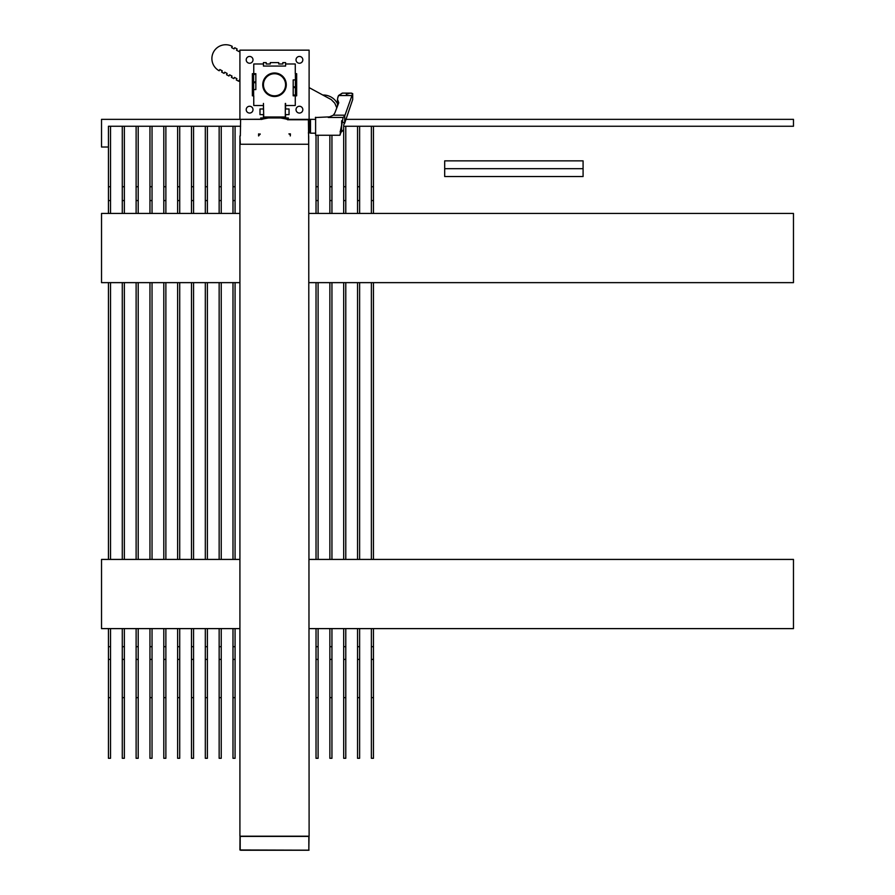<?xml version="1.0" encoding="UTF-8"?>
<svg xmlns="http://www.w3.org/2000/svg" width="895" height="895" viewBox="0 0 895 895"><rect width="100%" height="100%" fill="white"/><g stroke="black" fill="none" stroke-linecap="round" stroke-linejoin="round"><path stroke-width="1.34" d="M260.121 133.881L258.599 135.95L258.599 133.881L260.121 134.429M346.309 94.277L350.169 93.114L342.282 93.114L338.511 95.541L342.282 93.114L338.511 95.541L342.282 93.114L338.511 95.541L342.282 93.114L338.511 95.541L351.948 95.541L344.732 115.925L343.087 117.458L328.23 117.458L333.365 115.175L334.853 112.949L338.769 102.757L337.46 99.311L338.276 96.112L342.393 93.114M350.124 93.114L352.697 93.617L351.948 95.541M350.169 93.114L351.679 93.147M322.905 95.015A15.92 15.92 0 0 1 337.46 103.675M239.916 50.478L238.943 51.53L236.504 50.221L237.153 49.001L234.714 47.692L234.065 48.912L231.626 47.603L232.275 46.383A13.839 13.839 0 0 0 213.536 52.033A13.839 13.839 0 0 0 219.197 70.772L219.846 69.553L222.284 70.862L221.636 72.081L224.074 73.39L224.723 72.171L227.162 73.48L226.513 74.699L228.952 76.008L229.601 74.788L232.04 76.097L231.391 77.317L233.83 78.626L234.479 77.406L236.918 78.715L236.269 79.935L238.708 81.244L239.357 80.024L239.916 80.315M309.111 87.609L331.273 99.614L334.786 103.216L336.788 107.847M309.111 119.013L309.726 119.348M343.702 128.533L343.702 125.479M343.702 128.466L343.702 127.705L343.702 128.466M359.622 213.446L359.622 126.262L373.461 126.262L373.461 213.446M373.461 186.731L371.38 186.731L371.38 213.446M371.38 646.682L373.461 646.682L373.461 758.289L371.38 758.289L371.38 628.614M373.461 646.682L373.461 628.614M371.38 697.652L373.461 697.652M359.622 186.731L357.541 186.731L357.541 213.446M357.541 646.682L359.622 646.682L359.622 758.289L357.541 758.289L357.541 628.614M359.622 646.682L359.622 628.614M357.541 697.652L359.622 697.652M345.783 186.731L343.702 186.731L343.702 126.262L345.783 126.262L345.783 213.446M343.702 186.731L343.702 213.446M343.702 646.682L345.783 646.682L345.783 758.289L343.702 758.289L343.702 628.614M345.783 646.682L345.783 628.614M343.702 697.652L345.783 697.652M331.944 135.257L331.944 213.446M331.944 186.731L329.863 186.731L329.863 213.446M329.863 646.682L331.944 646.682L331.944 758.289L329.863 758.289L329.863 628.614M331.944 646.682L331.944 628.614M329.863 697.652L331.944 697.652M318.105 135.257L318.105 213.446M318.105 186.731L316.024 186.731L316.024 213.446M316.024 646.682L318.105 646.682L318.105 758.289L316.024 758.289L316.024 628.614M318.105 646.682L318.105 628.614M316.024 697.652L318.105 697.652M221.233 213.446L221.233 126.262L235.072 126.262L235.072 213.446M235.072 186.731L232.991 186.731L232.991 213.446M232.991 646.682L235.072 646.682L235.072 758.289L232.991 758.289L232.991 628.614M235.072 646.682L235.072 628.614M232.991 697.652L235.072 697.652M221.233 186.731L219.152 186.731L219.152 213.446M219.152 646.682L221.233 646.682L221.233 758.289L219.152 758.289L219.152 628.614M221.233 646.682L221.233 628.614M219.152 697.652L221.233 697.652M193.555 213.446L193.555 126.262L207.394 126.262L207.394 213.446M207.394 186.731L205.313 186.731L205.313 213.446M205.313 646.682L207.394 646.682L207.394 758.289L205.313 758.289L205.313 628.614M207.394 646.682L207.394 628.614M205.313 697.652L207.394 697.652M193.555 186.731L191.474 186.731L191.474 213.446M191.474 646.682L193.555 646.682L193.555 758.289L191.474 758.289L191.474 628.614M193.555 646.682L193.555 628.614M191.474 697.652L193.555 697.652M165.877 213.446L165.877 126.262L179.716 126.262L179.716 213.446M179.716 186.731L177.635 186.731L177.635 213.446M177.635 646.682L179.716 646.682L179.716 758.289L177.635 758.289L177.635 628.614M179.716 646.682L179.716 628.614M177.635 697.652L179.716 697.652M165.877 186.731L163.796 186.731L163.796 213.446M163.796 646.682L165.877 646.682L165.877 758.289L163.796 758.289L163.796 628.614M165.877 646.682L165.877 628.614M163.796 697.652L165.877 697.652M138.199 213.446L138.199 126.262L152.038 126.262L152.038 213.446M152.038 186.731L149.957 186.731L149.957 213.446M149.957 646.682L152.038 646.682L152.038 758.289L149.957 758.289L149.957 628.614M152.038 646.682L152.038 628.614M149.957 697.652L152.038 697.652M138.199 186.731L136.118 186.731L136.118 213.446M136.118 646.682L138.199 646.682L138.199 758.289L136.118 758.289L136.118 628.614M138.199 646.682L138.199 628.614M136.118 697.652L138.199 697.652M110.521 126.262L110.521 186.731L108.44 186.731L108.44 126.262L124.36 126.262L124.36 213.446M124.36 186.731L122.279 186.731L122.279 213.446M122.279 646.682L124.36 646.682L124.36 758.289L122.279 758.289L122.279 628.614M124.36 646.682L124.36 628.614M122.279 697.652L124.36 697.652M373.461 282.641L373.461 559.42M371.38 126.262L371.38 186.731M371.38 282.641L371.38 559.42M359.622 282.641L359.622 559.42M359.622 126.262L357.541 126.262L357.541 186.731M357.541 282.641L357.541 559.42M345.783 282.641L345.783 559.42M343.702 282.641L343.702 559.42M331.944 282.641L331.944 559.42M329.863 135.257L329.863 186.731M329.863 282.641L329.863 559.42M318.105 282.641L318.105 559.42M316.024 135.257L316.024 186.731M316.024 282.641L316.024 559.42M290.428 133.881L288.906 133.881L290.293 134.843L290.293 135.95L290.428 134.384M235.072 282.641L235.072 559.42M232.991 126.262L232.991 186.731M232.991 282.641L232.991 559.42M221.233 282.641L221.233 559.42M221.233 126.262L219.152 126.262L219.152 186.731M219.152 282.641L219.152 559.42M207.394 282.641L207.394 559.42M205.313 126.262L205.313 186.731M205.313 282.641L205.313 559.42M193.555 282.641L193.555 559.42M193.555 126.262L191.474 126.262L191.474 186.731M191.474 282.641L191.474 559.42M179.716 282.641L179.716 559.42M177.635 126.262L177.635 186.731M177.635 282.641L177.635 559.42M165.877 282.641L165.877 559.42M165.877 126.262L163.796 126.262L163.796 186.731M163.796 282.641L163.796 559.42M152.038 282.641L152.038 559.42M149.957 126.262L149.957 186.731M149.957 282.641L149.957 559.42M138.199 282.641L138.199 559.42M138.199 126.262L136.118 126.262L136.118 186.731M136.118 282.641L136.118 559.42M124.36 282.641L124.36 559.42M122.279 126.262L122.279 186.731M122.279 282.641L122.279 559.42M337.728 97.689L338.276 96.112M344.732 115.925L344.732 123.029L352.697 99.513L352.697 93.617M340.178 132.001L342.561 120.523M308.417 850.25L240.61 850.25M258.599 850.25L290.428 850.25M285.583 84.745A11.076 11.076 0 0 0 263.824 81.892A11.076 11.076 0 0 0 273.076 95.72A11.076 11.076 0 0 0 285.583 84.745M344.732 123.029L343.702 124.875L344.732 123.029M343.087 117.458L339.932 135.257L341.073 132.001M315.611 135.257L315.611 117.267L315.611 135.257L339.932 135.257M255.836 82.676L253.621 82.676L253.621 73.681M293.191 86.826L295.406 86.826L295.406 95.821M253.621 82.676L253.621 95.821M295.406 86.826L295.406 79.901L293.191 79.901L293.191 95.821L296.659 95.821L296.659 73.681L295.272 73.681L295.272 63.992L285.583 63.992L285.583 62.605L282.82 62.605L282.82 63.992L278.737 63.992L278.737 62.605L270.29 62.605L270.29 63.992L266.207 63.992L266.207 62.605L263.443 62.605L263.443 63.992L253.755 63.992L253.755 73.681L255.836 73.681L255.836 89.589L253.621 89.589M274.508 96.515A11.758 11.758 0 0 0 284.699 78.872A11.758 11.758 0 0 0 264.327 78.872A11.758 11.758 0 0 0 274.508 96.515M287.519 119.348L310.498 119.348L310.498 133.187L315.342 133.187M285.304 103.428L285.304 116.999M285.583 103.428L285.583 108.966L289.04 108.966L289.04 114.638L285.583 114.638L285.583 116.999L263.443 116.999L263.443 114.638L259.986 114.638L259.986 108.966L263.443 108.966L263.443 103.428L263.723 116.999M285.583 63.992L285.583 66.062L263.443 66.062L263.443 63.992M295.406 73.681L295.406 79.901M108.44 758.289L108.44 697.652L110.521 697.652L110.521 758.289L108.44 758.289M108.44 628.614L108.44 697.652M108.44 282.641L108.44 559.42M108.44 186.731L108.44 213.446M345.985 119.348L793.473 119.348L793.473 126.262L373.461 126.262M345.783 126.262L357.541 126.262M235.072 126.262L240.61 126.262M207.394 126.262L219.152 126.262M179.716 126.262L191.474 126.262M152.038 126.262L163.796 126.262M124.36 126.262L136.118 126.262M309.111 119.348L309.111 50.154L239.916 50.154L239.916 119.348L101.527 119.348L101.527 147.026L108.44 147.026M308.417 119.863L309.804 119.348M299.422 113.061A3.401 3.401 0 0 0 302.365 107.959A3.401 3.401 0 0 0 296.48 107.959A3.401 3.401 0 0 0 299.422 113.061M249.604 113.061A3.401 3.401 0 0 0 252.547 107.959A3.401 3.401 0 0 0 246.662 107.959A3.401 3.401 0 0 0 249.604 113.061M249.604 63.243A3.401 3.401 0 0 0 252.547 58.141A3.401 3.401 0 0 0 246.662 58.141A3.401 3.401 0 0 0 249.604 63.243M299.422 63.243A3.401 3.401 0 0 0 302.365 58.141A3.401 3.401 0 0 0 296.48 58.141A3.401 3.401 0 0 0 299.422 63.243M239.916 119.348L261.508 119.348M285.583 105.509L295.272 105.509L295.272 95.821M253.755 73.681L252.368 73.681L252.368 95.821L253.755 95.821L253.755 105.509L263.443 105.509M308.417 132.673L309.804 132.673L309.804 119.863M309.804 132.673L308.417 133.187M308.831 850.25L309.032 836.4L239.994 836.4L239.916 849.97M240.196 836.478L240.196 849.97L309.032 850.172M240.61 119.348L261.508 119.236M287.519 119.158A45.667 45.667 0 0 0 285.304 118.565A45.667 45.667 0 0 1 287.519 119.158L287.519 119.762L308.417 119.762L308.697 144.252L239.916 144.252L239.916 135.95L240.33 144.252M263.723 117.961L263.723 118.845A45.399 45.399 0 0 1 268.355 117.961M280.672 117.961A45.399 45.399 0 0 1 285.304 118.845L285.304 117.961M287.519 119.449A45.388 45.388 0 0 0 285.304 118.845L280.638 117.961M268.388 117.961L263.723 118.845A45.388 45.388 0 0 0 261.508 119.449M261.508 119.158A45.667 45.667 0 0 1 263.723 118.565A45.667 45.667 0 0 0 261.508 119.158M261.038 119.348L260.669 117.961L288.358 117.961L287.989 119.348M108.44 646.682L110.521 646.682L110.521 697.652M240.61 119.762L240.33 135.95M110.521 646.682L110.521 628.614M309.111 628.614L793.473 628.614L793.473 559.42L309.111 559.42M239.916 559.42L101.527 559.42L101.527 628.614L239.916 628.614M110.521 186.731L110.521 213.446M110.521 282.641L110.521 559.42M308.697 135.95L309.111 836.198L239.916 836.198L239.916 144.252M309.111 282.641L793.473 282.641L793.473 213.446L309.111 213.446M239.916 213.446L101.527 213.446L101.527 282.641L239.916 282.641M583.081 160.854L583.081 176.539L444.692 176.539L444.692 160.854L583.081 160.854M583.081 168.696L444.692 168.696M288.067 119.069L287.206 119.069M261.821 119.069L260.96 119.069M341.633 121.362L341.633 131.8L343.702 129.73L341.633 131.8L343.702 129.73L341.633 131.8L343.702 129.73L341.633 131.8L340.078 131.8M373.461 200.569L371.38 200.569M371.38 659.402L373.461 659.402M359.622 200.569L357.541 200.569M357.541 659.402L359.622 659.402M345.783 200.569L343.702 200.569M343.702 659.402L345.783 659.402M331.944 200.569L329.863 200.569M329.863 659.402L331.944 659.402M318.105 200.569L316.024 200.569M316.024 659.402L318.105 659.402M235.072 200.569L232.991 200.569M232.991 659.402L235.072 659.402M221.233 200.569L219.152 200.569M219.152 659.402L221.233 659.402M207.394 200.569L205.313 200.569M205.313 659.402L207.394 659.402M193.555 200.569L191.474 200.569M191.474 659.402L193.555 659.402M179.716 200.569L177.635 200.569M177.635 659.402L179.716 659.402M165.877 200.569L163.796 200.569M163.796 659.402L165.877 659.402M152.038 200.569L149.957 200.569M149.957 659.402L152.038 659.402M138.199 200.569L136.118 200.569M136.118 659.402L138.199 659.402M124.36 200.569L122.279 200.569M122.279 659.402L124.36 659.402M333.365 115.175L345.011 115.175M255.836 81.915L253.621 81.915M255.836 74.374L253.621 74.374M295.406 95.06L293.191 95.06M295.406 87.587L293.191 87.587M308.831 849.97L308.831 836.478M108.44 659.402L110.521 659.402M110.521 200.569L108.44 200.569M341.633 120.735L343.702 122.805M337.46 99.311L337.46 105.834L337.46 99.311M330.714 116.809L315.342 117.547M309.804 120.042L310.498 119.348L315.342 119.348M309.804 132.494L310.498 133.187"/></g></svg>
